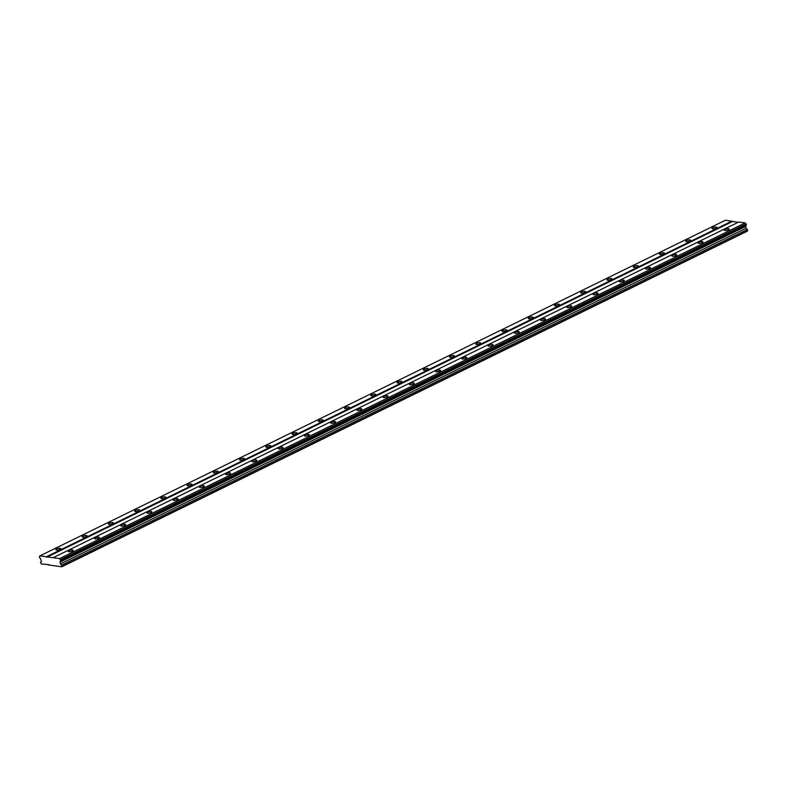 <?xml version="1.0" encoding="UTF-8"?>
<svg xmlns="http://www.w3.org/2000/svg" width="787" height="787" viewBox="0 0 787 787"><rect width="100%" height="100%" fill="white"/><g stroke="black" fill="none" stroke-linecap="round" stroke-linejoin="round"><path stroke-width="1.18" d="M68.981 550.625A2.528 0.757 -12.2 0 0 68.203 551.382A2.528 0.757 -12.2 0 0 69.768 551.746A2.528 0.757 -12.2 0 0 72.374 551.087A2.528 0.757 -12.2 0 0 73.142 550.32A2.528 0.757 -12.2 0 0 71.587 549.956A2.528 0.757 -12.2 0 0 68.981 550.625M725.053 229.401A2.528 0.757 -12.2 0 0 724.286 230.168A2.528 0.757 -12.2 0 0 725.84 230.532A2.528 0.757 -12.2 0 0 728.447 229.863A2.528 0.757 -12.2 0 0 729.224 229.096A2.528 0.757 -12.2 0 0 727.66 228.732A2.528 0.757 -12.2 0 0 725.053 229.401M698.817 242.248A2.528 0.757 -12.2 0 0 698.039 243.016A2.528 0.757 -12.2 0 0 699.604 243.38A2.528 0.757 -12.2 0 0 702.201 242.711A2.528 0.757 -12.2 0 0 702.978 241.943A2.528 0.757 -12.2 0 0 701.414 241.579A2.528 0.757 -12.2 0 0 698.817 242.248M672.57 255.096A2.528 0.757 -12.2 0 0 671.793 255.864A2.528 0.757 -12.2 0 0 673.357 256.228A2.528 0.757 -12.2 0 0 675.964 255.559A2.528 0.757 -12.2 0 0 676.741 254.791A2.528 0.757 -12.2 0 0 675.177 254.427A2.528 0.757 -12.2 0 0 672.57 255.096M646.324 267.944A2.528 0.757 -12.2 0 0 645.556 268.711A2.528 0.757 -12.2 0 0 647.111 269.075A2.528 0.757 -12.2 0 0 649.718 268.406A2.528 0.757 -12.2 0 0 650.495 267.639A2.528 0.757 -12.2 0 0 648.931 267.275A2.528 0.757 -12.2 0 0 646.324 267.944M620.087 280.792A2.528 0.757 -12.2 0 0 619.31 281.559A2.528 0.757 -12.2 0 0 620.874 281.923A2.528 0.757 -12.2 0 0 623.471 281.254A2.528 0.757 -12.2 0 0 624.248 280.497A2.528 0.757 -12.2 0 0 622.684 280.133A2.528 0.757 -12.2 0 0 620.087 280.792M593.841 293.64A2.528 0.757 -12.2 0 0 593.064 294.407A2.528 0.757 -12.2 0 0 594.628 294.771A2.528 0.757 -12.2 0 0 597.235 294.112A2.528 0.757 -12.2 0 0 598.012 293.344A2.528 0.757 -12.2 0 0 596.448 292.98A2.528 0.757 -12.2 0 0 593.841 293.64M567.594 306.497A2.528 0.757 -12.2 0 0 566.827 307.255A2.528 0.757 -12.2 0 0 568.381 307.619A2.528 0.757 -12.2 0 0 570.988 306.96A2.528 0.757 -12.2 0 0 571.765 306.192A2.528 0.757 -12.2 0 0 570.201 305.828A2.528 0.757 -12.2 0 0 567.594 306.497M541.358 319.345A2.528 0.757 -12.2 0 0 540.58 320.102A2.528 0.757 -12.2 0 0 542.145 320.466A2.528 0.757 -12.2 0 0 544.742 319.807A2.528 0.757 -12.2 0 0 545.519 319.04A2.528 0.757 -12.2 0 0 543.955 318.676A2.528 0.757 -12.2 0 0 541.358 319.345M515.111 332.193A2.528 0.757 -12.2 0 0 514.334 332.96A2.528 0.757 -12.2 0 0 515.898 333.324A2.528 0.757 -12.2 0 0 518.505 332.655A2.528 0.757 -12.2 0 0 519.282 331.888A2.528 0.757 -12.2 0 0 517.718 331.524A2.528 0.757 -12.2 0 0 515.111 332.193M488.875 345.04A2.528 0.757 -12.2 0 0 488.097 345.808A2.528 0.757 -12.2 0 0 489.652 346.172A2.528 0.757 -12.2 0 0 492.259 345.503A2.528 0.757 -12.2 0 0 493.036 344.736A2.528 0.757 -12.2 0 0 491.472 344.372A2.528 0.757 -12.2 0 0 488.875 345.04M462.628 357.888A2.528 0.757 -12.2 0 0 461.851 358.656A2.528 0.757 -12.2 0 0 463.415 359.02A2.528 0.757 -12.2 0 0 466.012 358.351A2.528 0.757 -12.2 0 0 466.789 357.583A2.528 0.757 -12.2 0 0 465.235 357.219A2.528 0.757 -12.2 0 0 462.628 357.888M436.382 370.736A2.528 0.757 -12.2 0 0 435.605 371.503A2.528 0.757 -12.2 0 0 437.169 371.867A2.528 0.757 -12.2 0 0 439.776 371.198A2.528 0.757 -12.2 0 0 440.553 370.431A2.528 0.757 -12.2 0 0 438.989 370.067A2.528 0.757 -12.2 0 0 436.382 370.736M410.145 383.584A2.528 0.757 -12.2 0 0 409.368 384.351A2.528 0.757 -12.2 0 0 410.922 384.715A2.528 0.757 -12.2 0 0 413.529 384.046A2.528 0.757 -12.2 0 0 414.306 383.279A2.528 0.757 -12.2 0 0 412.742 382.915A2.528 0.757 -12.2 0 0 410.145 383.584M383.899 396.432A2.528 0.757 -12.2 0 0 383.121 397.199A2.528 0.757 -12.2 0 0 384.686 397.563A2.528 0.757 -12.2 0 0 387.283 396.894A2.528 0.757 -12.2 0 0 388.06 396.136A2.528 0.757 -12.2 0 0 386.506 395.772A2.528 0.757 -12.2 0 0 383.899 396.432M357.652 409.279A2.528 0.757 -12.2 0 0 356.875 410.047A2.528 0.757 -12.2 0 0 358.439 410.411A2.528 0.757 -12.2 0 0 361.046 409.752A2.528 0.757 -12.2 0 0 361.823 408.984A2.528 0.757 -12.2 0 0 360.259 408.62A2.528 0.757 -12.2 0 0 357.652 409.279M331.416 422.127A2.528 0.757 -12.2 0 0 330.638 422.894A2.528 0.757 -12.2 0 0 332.193 423.258A2.528 0.757 -12.2 0 0 334.8 422.599A2.528 0.757 -12.2 0 0 335.577 421.832A2.528 0.757 -12.2 0 0 334.013 421.468A2.528 0.757 -12.2 0 0 331.416 422.127M305.169 434.985A2.528 0.757 -12.2 0 0 304.392 435.742A2.528 0.757 -12.2 0 0 305.956 436.106A2.528 0.757 -12.2 0 0 308.553 435.447A2.528 0.757 -12.2 0 0 309.33 434.68A2.528 0.757 -12.2 0 0 307.776 434.316A2.528 0.757 -12.2 0 0 305.169 434.985M278.923 447.833A2.528 0.757 -12.2 0 0 278.145 448.6A2.528 0.757 -12.2 0 0 279.71 448.964A2.528 0.757 -12.2 0 0 282.317 448.295A2.528 0.757 -12.2 0 0 283.094 447.528A2.528 0.757 -12.2 0 0 281.53 447.164A2.528 0.757 -12.2 0 0 278.923 447.833M252.686 460.68A2.528 0.757 -12.2 0 0 251.909 461.448A2.528 0.757 -12.2 0 0 253.463 461.812A2.528 0.757 -12.2 0 0 256.07 461.143A2.528 0.757 -12.2 0 0 256.847 460.375A2.528 0.757 -12.2 0 0 255.283 460.011A2.528 0.757 -12.2 0 0 252.686 460.68M226.44 473.528A2.528 0.757 -12.2 0 0 225.662 474.295A2.528 0.757 -12.2 0 0 227.227 474.659A2.528 0.757 -12.2 0 0 229.834 473.99A2.528 0.757 -12.2 0 0 230.601 473.223A2.528 0.757 -12.2 0 0 229.047 472.859A2.528 0.757 -12.2 0 0 226.44 473.528M200.193 486.376A2.528 0.757 -12.2 0 0 199.416 487.143A2.528 0.757 -12.2 0 0 200.98 487.507A2.528 0.757 -12.2 0 0 203.587 486.838A2.528 0.757 -12.2 0 0 204.364 486.071A2.528 0.757 -12.2 0 0 202.8 485.707A2.528 0.757 -12.2 0 0 200.193 486.376M173.957 499.224A2.528 0.757 -12.2 0 0 173.179 499.991A2.528 0.757 -12.2 0 0 174.744 500.355A2.528 0.757 -12.2 0 0 177.341 499.686A2.528 0.757 -12.2 0 0 178.118 498.919A2.528 0.757 -12.2 0 0 176.554 498.555A2.528 0.757 -12.2 0 0 173.957 499.224M147.71 512.071A2.528 0.757 -12.2 0 0 146.933 512.839A2.528 0.757 -12.2 0 0 148.497 513.203A2.528 0.757 -12.2 0 0 151.104 512.534A2.528 0.757 -12.2 0 0 151.871 511.776A2.528 0.757 -12.2 0 0 150.317 511.412A2.528 0.757 -12.2 0 0 147.71 512.071M121.464 524.919A2.528 0.757 -12.2 0 0 120.686 525.686A2.528 0.757 -12.2 0 0 122.251 526.05A2.528 0.757 -12.2 0 0 124.858 525.382A2.528 0.757 -12.2 0 0 125.635 524.624A2.528 0.757 -12.2 0 0 124.071 524.26A2.528 0.757 -12.2 0 0 121.464 524.919M95.227 537.767A2.528 0.757 -12.2 0 0 94.45 538.534A2.528 0.757 -12.2 0 0 96.014 538.898A2.528 0.757 -12.2 0 0 98.611 538.239A2.528 0.757 -12.2 0 0 99.388 537.472A2.528 0.757 -12.2 0 0 97.824 537.108A2.528 0.757 -12.2 0 0 95.227 537.767M56.654 548.933A2.528 0.757 -12.2 0 0 55.877 549.7A2.528 0.757 -12.2 0 0 57.441 550.064A2.528 0.757 -12.2 0 0 60.048 549.395A2.528 0.757 -12.2 0 0 60.815 548.628A2.528 0.757 -12.2 0 0 59.261 548.264A2.528 0.757 -12.2 0 0 56.654 548.933M712.727 227.709A2.528 0.757 -12.2 0 0 711.96 228.476A2.528 0.757 -12.2 0 0 713.514 228.84A2.528 0.757 -12.2 0 0 716.121 228.181A2.528 0.757 -12.2 0 0 716.898 227.413A2.528 0.757 -12.2 0 0 715.334 227.05A2.528 0.757 -12.2 0 0 712.727 227.709M686.49 240.566A2.528 0.757 -12.2 0 0 685.713 241.324A2.528 0.757 -12.2 0 0 687.277 241.688A2.528 0.757 -12.2 0 0 689.874 241.029A2.528 0.757 -12.2 0 0 690.652 240.261A2.528 0.757 -12.2 0 0 689.087 239.897A2.528 0.757 -12.2 0 0 686.49 240.566M660.244 253.414A2.528 0.757 -12.2 0 0 659.467 254.171A2.528 0.757 -12.2 0 0 661.031 254.535A2.528 0.757 -12.2 0 0 663.638 253.876A2.528 0.757 -12.2 0 0 664.405 253.109A2.528 0.757 -12.2 0 0 662.851 252.745A2.528 0.757 -12.2 0 0 660.244 253.414M633.997 266.262A2.528 0.757 -12.2 0 0 633.23 267.029A2.528 0.757 -12.2 0 0 634.784 267.393A2.528 0.757 -12.2 0 0 637.391 266.724A2.528 0.757 -12.2 0 0 638.168 265.957A2.528 0.757 -12.2 0 0 636.604 265.593A2.528 0.757 -12.2 0 0 633.997 266.262M607.761 279.11A2.528 0.757 -12.2 0 0 606.984 279.877A2.528 0.757 -12.2 0 0 608.548 280.241A2.528 0.757 -12.2 0 0 611.145 279.572A2.528 0.757 -12.2 0 0 611.922 278.805A2.528 0.757 -12.2 0 0 610.358 278.441A2.528 0.757 -12.2 0 0 607.761 279.11M581.514 291.957A2.528 0.757 -12.2 0 0 580.737 292.725A2.528 0.757 -12.2 0 0 582.301 293.089A2.528 0.757 -12.2 0 0 584.908 292.42A2.528 0.757 -12.2 0 0 585.685 291.652A2.528 0.757 -12.2 0 0 584.121 291.288A2.528 0.757 -12.2 0 0 581.514 291.957M555.268 304.805A2.528 0.757 -12.2 0 0 554.501 305.572A2.528 0.757 -12.2 0 0 556.055 305.936A2.528 0.757 -12.2 0 0 558.662 305.267A2.528 0.757 -12.2 0 0 559.439 304.5A2.528 0.757 -12.2 0 0 557.875 304.136A2.528 0.757 -12.2 0 0 555.268 304.805M529.031 317.653A2.528 0.757 -12.2 0 0 528.254 318.42A2.528 0.757 -12.2 0 0 529.818 318.784A2.528 0.757 -12.2 0 0 532.415 318.115A2.528 0.757 -12.2 0 0 533.192 317.348A2.528 0.757 -12.2 0 0 531.628 316.984A2.528 0.757 -12.2 0 0 529.031 317.653M502.785 330.501A2.528 0.757 -12.2 0 0 502.008 331.268A2.528 0.757 -12.2 0 0 503.572 331.632A2.528 0.757 -12.2 0 0 506.179 330.963A2.528 0.757 -12.2 0 0 506.956 330.206A2.528 0.757 -12.2 0 0 505.392 329.842A2.528 0.757 -12.2 0 0 502.785 330.501M476.538 343.348A2.528 0.757 -12.2 0 0 475.771 344.116A2.528 0.757 -12.2 0 0 477.325 344.48A2.528 0.757 -12.2 0 0 479.932 343.821A2.528 0.757 -12.2 0 0 480.709 343.053A2.528 0.757 -12.2 0 0 479.145 342.689A2.528 0.757 -12.2 0 0 476.538 343.348M450.302 356.196A2.528 0.757 -12.2 0 0 449.525 356.964A2.528 0.757 -12.2 0 0 451.089 357.328A2.528 0.757 -12.2 0 0 453.686 356.668A2.528 0.757 -12.2 0 0 454.463 355.901A2.528 0.757 -12.2 0 0 452.899 355.537A2.528 0.757 -12.2 0 0 450.302 356.196M424.055 369.054A2.528 0.757 -12.2 0 0 423.278 369.811A2.528 0.757 -12.2 0 0 424.842 370.175A2.528 0.757 -12.2 0 0 427.449 369.516A2.528 0.757 -12.2 0 0 428.226 368.749A2.528 0.757 -12.2 0 0 426.662 368.385A2.528 0.757 -12.2 0 0 424.055 369.054M397.819 381.902A2.528 0.757 -12.2 0 0 397.042 382.669A2.528 0.757 -12.2 0 0 398.596 383.033A2.528 0.757 -12.2 0 0 401.203 382.364A2.528 0.757 -12.2 0 0 401.98 381.597A2.528 0.757 -12.2 0 0 400.416 381.233A2.528 0.757 -12.2 0 0 397.819 381.902M371.572 394.749A2.528 0.757 -12.2 0 0 370.795 395.517A2.528 0.757 -12.2 0 0 372.359 395.881A2.528 0.757 -12.2 0 0 374.956 395.212A2.528 0.757 -12.2 0 0 375.733 394.444A2.528 0.757 -12.2 0 0 374.179 394.08A2.528 0.757 -12.2 0 0 371.572 394.749M345.326 407.597A2.528 0.757 -12.2 0 0 344.549 408.364A2.528 0.757 -12.2 0 0 346.113 408.728A2.528 0.757 -12.2 0 0 348.72 408.06A2.528 0.757 -12.2 0 0 349.497 407.292A2.528 0.757 -12.2 0 0 347.933 406.928A2.528 0.757 -12.2 0 0 345.326 407.597M319.089 420.445A2.528 0.757 -12.2 0 0 318.312 421.212A2.528 0.757 -12.2 0 0 319.866 421.576A2.528 0.757 -12.2 0 0 322.473 420.907A2.528 0.757 -12.2 0 0 323.25 420.14A2.528 0.757 -12.2 0 0 321.686 419.776A2.528 0.757 -12.2 0 0 319.089 420.445M292.843 433.293A2.528 0.757 -12.2 0 0 292.066 434.06A2.528 0.757 -12.2 0 0 293.63 434.424A2.528 0.757 -12.2 0 0 296.227 433.755A2.528 0.757 -12.2 0 0 297.004 432.988A2.528 0.757 -12.2 0 0 295.45 432.624A2.528 0.757 -12.2 0 0 292.843 433.293M266.596 446.14A2.528 0.757 -12.2 0 0 265.819 446.908A2.528 0.757 -12.2 0 0 267.383 447.272A2.528 0.757 -12.2 0 0 269.99 446.603A2.528 0.757 -12.2 0 0 270.767 445.845A2.528 0.757 -12.2 0 0 269.203 445.481A2.528 0.757 -12.2 0 0 266.596 446.14M240.36 458.988A2.528 0.757 -12.2 0 0 239.582 459.756A2.528 0.757 -12.2 0 0 241.137 460.12A2.528 0.757 -12.2 0 0 243.744 459.451A2.528 0.757 -12.2 0 0 244.521 458.693A2.528 0.757 -12.2 0 0 242.957 458.329A2.528 0.757 -12.2 0 0 240.36 458.988M214.113 471.836A2.528 0.757 -12.2 0 0 213.336 472.603A2.528 0.757 -12.2 0 0 214.9 472.967A2.528 0.757 -12.2 0 0 217.497 472.308A2.528 0.757 -12.2 0 0 218.274 471.541A2.528 0.757 -12.2 0 0 216.72 471.177A2.528 0.757 -12.2 0 0 214.113 471.836M187.867 484.694A2.528 0.757 -12.2 0 0 187.09 485.451A2.528 0.757 -12.2 0 0 188.654 485.815A2.528 0.757 -12.2 0 0 191.261 485.156A2.528 0.757 -12.2 0 0 192.038 484.389A2.528 0.757 -12.2 0 0 190.474 484.025A2.528 0.757 -12.2 0 0 187.867 484.694M161.63 497.541A2.528 0.757 -12.2 0 0 160.853 498.309A2.528 0.757 -12.2 0 0 162.407 498.673A2.528 0.757 -12.2 0 0 165.014 498.004A2.528 0.757 -12.2 0 0 165.791 497.236A2.528 0.757 -12.2 0 0 164.227 496.872A2.528 0.757 -12.2 0 0 161.63 497.541M135.384 510.389A2.528 0.757 -12.2 0 0 134.607 511.157A2.528 0.757 -12.2 0 0 136.171 511.52A2.528 0.757 -12.2 0 0 138.778 510.852A2.528 0.757 -12.2 0 0 139.545 510.084A2.528 0.757 -12.2 0 0 137.991 509.72A2.528 0.757 -12.2 0 0 135.384 510.389M109.137 523.237A2.528 0.757 -12.2 0 0 108.36 524.004A2.528 0.757 -12.2 0 0 109.924 524.368A2.528 0.757 -12.2 0 0 112.531 523.699A2.528 0.757 -12.2 0 0 113.308 522.932A2.528 0.757 -12.2 0 0 111.744 522.568A2.528 0.757 -12.2 0 0 109.137 523.237M82.901 536.085A2.528 0.757 -12.2 0 0 82.123 536.852A2.528 0.757 -12.2 0 0 83.688 537.216A2.528 0.757 -12.2 0 0 86.285 536.547A2.528 0.757 -12.2 0 0 87.062 535.78A2.528 0.757 -12.2 0 0 85.498 535.416A2.528 0.757 -12.2 0 0 82.901 536.085M48.125 564.909L61.839 566.788L61.77 565.135L60.324 563.974L60.265 561.574A1.141 0.689 -116.1 0 1 60.727 560.737L60.491 559.616A1.141 0.689 -116.1 0 1 59.615 558.583L39.881 555.888A1.141 0.689 -116.1 0 1 39.419 556.734L39.665 557.855A1.141 0.689 -116.1 0 1 40.531 558.878L41.534 561.397L40.511 562.223L41.19 563.964L48.784 564.584M53.142 557.698L738.737 222.023L745.22 222.908A1.141 0.689 -116.1 0 0 746.086 223.941L746.332 225.062L60.727 560.737M746.007 225.23A1.141 0.689 -116.1 0 0 745.869 225.899L745.928 228.299L747.375 229.46L747.434 231.112L61.839 566.788M39.881 555.888L725.486 220.212L738.078 222.347M746.401 224.944L60.796 560.619M60.609 559.764L746.214 224.088M59.615 558.583L745.22 222.908M746.086 223.941L60.491 559.616M46.758 557.245L732.363 221.57M731.959 221.098L46.364 556.773M747.65 230.729L62.045 566.404M61.77 565.135L747.375 229.46M60.324 563.974L745.928 228.299M59.94 562.164L745.535 226.489M60.265 561.574L745.869 225.899"/></g></svg>
